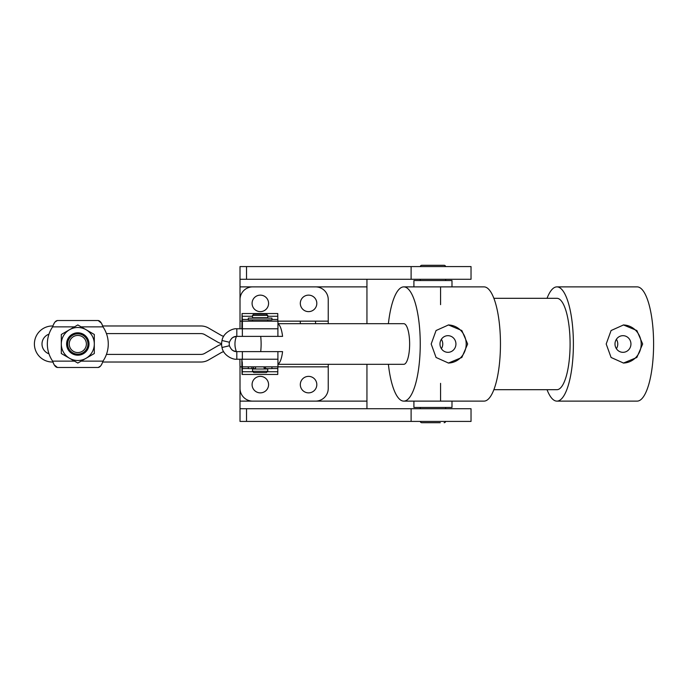 <?xml version="1.0" encoding="UTF-8"?>
<svg xmlns="http://www.w3.org/2000/svg" width="688" height="688" viewBox="0 0 688 688"><rect width="100%" height="100%" fill="white"/><g stroke="black" fill="none" stroke-linecap="round" stroke-linejoin="round"><path stroke-width="1.03" d="M316.815 303.382A8.247 8.247 0 0 1 308.559 311.63A8.247 8.247 0 0 1 300.312 303.382A8.247 8.247 0 0 1 308.559 295.135A8.247 8.247 0 0 1 316.815 303.382M316.815 384.618A8.247 8.247 0 0 1 308.559 392.865A8.247 8.247 0 0 1 300.312 384.618A8.247 8.247 0 0 1 308.559 376.37A8.247 8.247 0 0 1 316.815 384.618M268.578 384.618A8.247 8.247 0 0 1 260.331 392.865A8.247 8.247 0 0 1 252.083 384.618A8.247 8.247 0 0 1 260.331 376.37A8.247 8.247 0 0 1 268.578 384.618M268.578 303.382A8.247 8.247 0 0 1 260.331 311.63A8.247 8.247 0 0 1 252.083 303.382A8.247 8.247 0 0 1 260.331 295.135A8.247 8.247 0 0 1 268.578 303.382M328.236 364.305L328.236 388.428A12.694 12.694 0 0 1 315.543 401.121L252.711 401.121A12.694 12.694 0 0 1 240.017 388.428L240.017 366.85L240.017 401.121L366.945 401.121L366.945 364.305M240.017 328.769L240.017 299.572A12.694 12.694 0 0 1 252.711 286.879L315.543 286.879A12.694 12.694 0 0 1 328.236 299.572L328.236 323.695M241.875 359.231L241.875 366.85L240.017 366.85L239.88 359.231M48.968 334.179A10.406 10.406 0 0 0 48.968 353.821M52.967 325.974L52.426 325.974A18.026 18.026 0 0 0 34.4 344A18.026 18.026 0 0 0 52.426 362.026L52.967 362.026L53.716 363.771M223.712 336.269A7.62 7.62 0 0 1 221.235 335.366L208.507 328.021A15.231 15.231 0 0 0 200.896 325.974L102.65 325.974L101.901 324.229M102.65 362.026L200.896 362.026A15.231 15.231 0 0 0 208.507 359.979L221.235 352.634A7.62 7.62 0 0 1 223.712 351.731M221.613 344.387A15.231 15.231 0 0 0 217.425 346.038L204.697 353.391A7.62 7.62 0 0 1 200.896 354.406L106.442 354.406M221.613 343.613A15.231 15.231 0 0 1 217.425 341.962L204.697 334.609A7.62 7.62 0 0 0 200.896 333.594L106.442 333.594M277.952 328.769L242.408 328.769L242.408 321.15L277.952 321.15L277.952 328.769M242.408 321.15L242.056 313.539L241.875 328.769M242.408 328.769L242.21 321.15L241.97 328.769M277.84 321.15L277.754 313.539L242.21 313.539M242.408 359.231L277.952 359.231L277.952 366.85L242.408 366.85L242.262 361.948M277.84 366.85L277.754 374.461L242.056 374.461L241.875 366.85M242.408 366.85L242.21 374.461M242.236 365.147L242.21 366.85L242.03 365.147M242.013 361.948L241.97 359.231M236.947 351.62C233.877 351.095 232.088 350.355 231.589 349.392M236.81 328.769L236.81 336.38C233.499 336.269 231.039 338.229 229.422 342.254A7.62 7.62 -90 0 0 229.422 345.746C231.073 349.788 233.533 351.74 236.81 351.62L236.81 359.231C232.587 359.841 223.187 355.223 222.018 347.492A15.231 15.231 90 0 1 222.018 340.508C223.153 332.725 232.802 328.124 236.81 328.769L242.357 328.769L242.357 336.38L242.357 328.769M231.589 338.608C232.286 337.541 234.066 336.802 236.947 336.38M242.357 359.231L242.357 351.62L242.357 359.231L236.81 359.231M100.62 365.99L98.221 367.478L57.422 367.478L54.309 364.932M101.893 363.797L101.317 364.924M54.997 322.01L57.396 320.522L98.195 320.522L101.308 323.068M53.724 324.203L54.3 323.076M52.623 326.86A30.461 30.461 0 0 0 52.623 361.131C53.905 365.087 55.504 367.203 57.422 367.478L98.195 367.478C100.113 367.203 101.712 365.087 102.994 361.131A30.461 30.461 0 0 0 102.994 326.86C101.712 322.913 100.113 320.797 98.195 320.522L57.422 320.522C55.504 320.797 53.905 322.913 52.623 326.86L74.485 326.86M252.513 315.439L267.744 315.439L267.744 317.727L252.513 317.727L252.513 315.439L253.777 314.175L266.471 314.175L267.744 315.439M267.744 371.288L267.744 369.009L252.513 369.009L252.513 371.288L267.744 371.288L266.471 372.561L253.777 372.561L252.513 371.288M428.263 286.879L413.909 286.879L413.909 280.541L451.99 280.541L451.99 286.879L428.263 286.879M451.99 401.121L413.909 401.121L413.909 407.459L451.99 407.459L451.99 401.121L483.999 401.121A57.121 16.469 90 0 0 500.46 344A57.121 16.469 90 0 0 483.999 286.879L451.99 286.879M241.746 408.732L240.017 408.732L240.017 421.426L471.031 421.426L471.031 408.732L241.746 408.732M241.746 279.268L246.519 279.268L246.519 266.574L240.017 266.574L240.017 279.268L241.746 279.268M246.519 266.574L471.031 266.574L471.031 279.268L246.519 279.268M240.017 408.732L240.017 401.121M240.017 279.268L240.017 321.15L241.875 321.15M366.945 279.268L366.945 323.695M366.945 408.732L366.945 401.121M277.952 321.15L328.236 321.15M252.083 313.539L267.314 313.539M69.239 344A8.566 8.566 0 0 1 77.813 335.434A8.566 8.566 0 0 1 86.378 344A8.566 8.566 0 0 1 77.813 352.566A8.566 8.566 0 0 1 69.239 344M87.961 344A10.157 10.157 0 0 0 77.813 333.843A10.157 10.157 0 0 0 67.656 344A10.157 10.157 0 0 0 77.813 354.157A10.157 10.157 0 0 0 87.961 344M69.557 329.707A16.503 16.503 0 0 0 69.557 358.293A16.503 16.503 0 0 0 94.308 344L94.308 353.529L77.813 363.049L61.309 353.529L61.309 334.471L77.813 324.942L86.06 329.707A16.503 16.503 0 0 0 69.557 329.707M66.607 344A11.197 11.197 0 0 0 77.813 355.197A11.197 11.197 0 0 0 89.01 344A11.197 11.197 0 0 0 77.813 332.803A11.197 11.197 0 0 0 66.607 344M94.308 344A16.503 16.503 0 0 0 86.06 329.707L94.308 334.471L94.308 344M547.037 298.308A57.121 16.469 90 0 1 556.919 286.879A57.121 16.469 90 0 1 573.388 344A57.121 16.469 90 0 1 556.919 401.121A57.121 16.469 90 0 1 547.037 389.692M556.919 286.879L637.131 286.879A57.121 16.469 90 0 1 653.6 344A57.121 16.469 90 0 1 637.131 401.121L556.919 401.121M642.661 344L636.856 357.468L623.491 363.04L611.082 357.468L606.197 344L611.082 330.532L623.491 324.96L636.856 330.532L642.661 344M493.881 298.308L556.919 298.308A45.692 13.175 90 0 1 570.094 344A45.692 13.175 90 0 1 556.919 389.692L493.881 389.692M388.393 323.695A57.121 16.469 90 0 1 403.779 286.879A57.121 16.469 90 0 1 420.248 344A57.121 16.469 90 0 1 403.779 401.121A57.121 16.469 90 0 1 388.393 364.305M467.651 344L461.846 357.468L448.473 363.04L436.063 357.468L431.187 344L436.063 330.532L448.473 324.96L461.846 330.532L467.651 344M277.952 323.885A20.305 5.857 90 0 1 282.57 336.38L236.44 336.38A20.305 20.305 0 0 0 236.44 351.62L282.57 351.62A20.305 5.857 90 0 1 277.952 364.115M277.952 323.695L403.779 323.695A20.305 5.857 90 0 1 409.635 344A20.305 5.857 90 0 1 403.779 364.305L277.952 364.305M614.995 344A8.325 7.972 90 0 0 622.967 352.325A8.325 7.972 90 0 0 630.939 344A8.325 7.972 90 0 0 622.967 335.675A8.325 7.972 90 0 0 614.995 344M616.379 348.696A8.325 7.972 90 0 0 616.379 339.304M623.233 363.04A19.04 18.232 90 0 0 641.199 344A19.04 18.232 90 0 0 623.233 324.96M439.985 344A8.325 7.972 90 0 0 447.957 352.325A8.325 7.972 90 0 0 455.929 344A8.325 7.972 90 0 0 447.957 335.675A8.325 7.972 90 0 0 439.985 344M441.369 348.696A8.325 7.972 90 0 0 441.369 339.304M448.223 363.04A19.04 18.232 90 0 0 466.189 344A19.04 18.232 90 0 0 448.223 324.96M248.325 318.105L271.932 318.105L271.932 319.886L248.325 319.886L248.325 318.105M251.903 366.85L251.903 368.622L248.325 368.622L248.325 366.85M264.321 366.85L264.321 368.622L265.534 368.622L265.534 366.85M271.932 366.85L271.932 368.622L265.534 368.622M264.321 368.622L263.9 366.85M255.532 366.85L255.532 368.622L253.459 368.622L253.459 366.85M251.903 368.622L253.459 368.622M440.569 383.345L440.569 401.121M420.256 407.459L420.256 408.732M445.643 408.732L445.643 407.459M429.286 422.699L421.778 422.699A1.522 1.522 0 0 1 420.282 421.426M421.778 422.699L440.277 422.699M445.618 421.426A1.522 1.522 0 0 1 444.121 422.699M440.569 304.655L440.569 286.879M420.256 280.541L420.256 279.268M445.643 279.268L445.643 280.541M445.618 266.574A1.522 1.522 0 0 0 444.121 265.301L421.778 265.301A1.522 1.522 0 0 0 420.282 266.574M425.623 265.301L429.286 265.301M328.236 366.85L277.952 366.85M277.789 316.256L267.744 316.256M252.513 316.256L242.253 316.256M242.271 319.456L248.325 319.456M271.932 319.456L277.814 319.456M242.253 371.744L252.96 371.744M267.288 371.744L277.789 371.744M277.814 368.544L271.932 368.544M248.325 368.544L242.271 368.544M229.422 342.254L222.018 340.508M229.422 345.746L222.018 347.492M102.994 326.86L81.132 326.86M52.623 361.131L74.485 361.131M81.132 361.131L102.994 361.131M246.519 421.426L246.519 408.732M240.017 286.879L366.945 286.879M411.106 408.732L411.106 421.426M411.106 279.268L411.106 266.574M260.692 336.38A20.305 5.857 90 0 1 261.122 344A20.305 5.857 90 0 1 260.692 351.62M277.9 359.231L277.9 351.62M277.9 328.769L277.9 336.38M252.513 319.886L252.513 321.15M267.744 319.886L267.744 321.15M315.543 323.695L315.543 321.15M300.312 323.695L300.312 321.15M403.779 401.121L426.973 401.121M403.779 286.879L426.973 286.879"/></g></svg>
